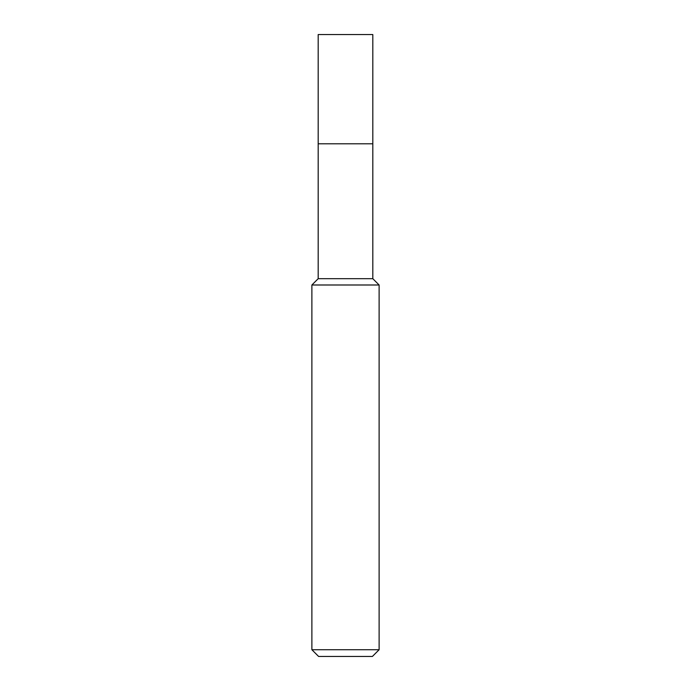 <?xml version="1.0" encoding="UTF-8"?>
<svg xmlns="http://www.w3.org/2000/svg" width="691" height="691" viewBox="0 0 691 691"><rect width="100%" height="100%" fill="white"/><g stroke="black" fill="none" stroke-linecap="round" stroke-linejoin="round"><path stroke-width="1.04" d="M318.188 143.806L318.188 278.689L372.812 278.689L372.812 34.55L318.188 34.55L318.188 143.806L372.812 143.806L318.188 143.806L318.188 34.55M372.812 278.689L379.117 284.994L311.883 284.994L318.188 278.689M379.117 649.73L372.397 656.45L318.603 656.45L311.883 649.73L379.117 649.73L379.117 284.994M311.883 649.73L311.883 284.994"/></g></svg>
